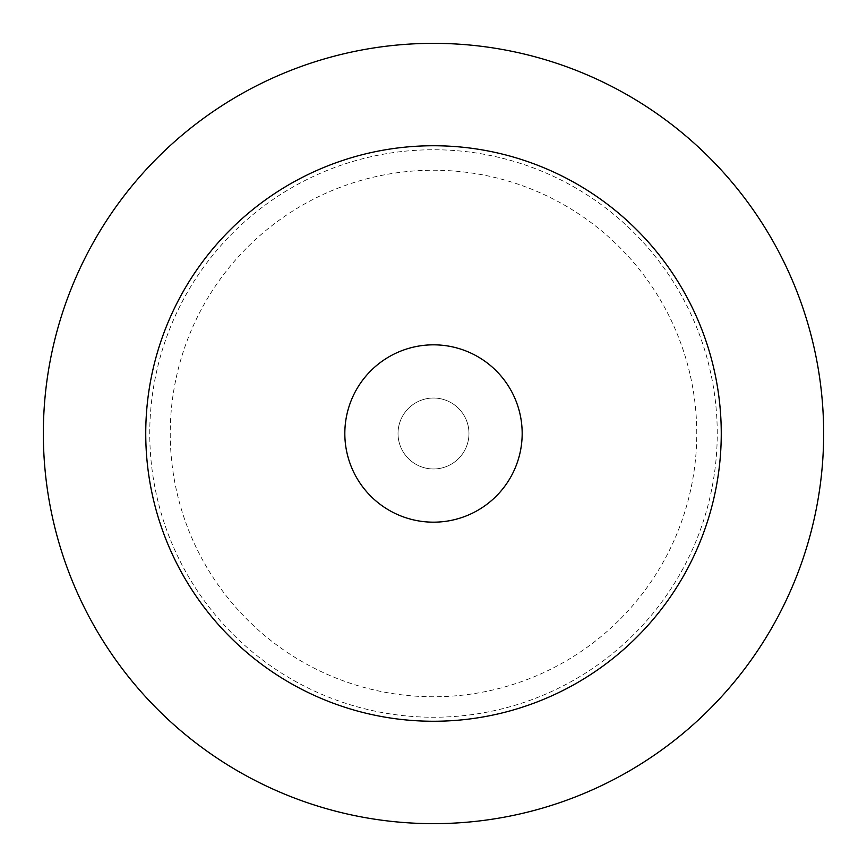 <?xml version="1.0" encoding="UTF-8"?>
<svg xmlns="http://www.w3.org/2000/svg" width="867" height="867" viewBox="0 0 867 867"><rect width="100%" height="100%" fill="white"/><g stroke="black" fill="none" stroke-linecap="round" stroke-linejoin="round"><path stroke-width="0.65" stroke-dasharray="4.33 3.25" d="M398.029 433.5A35.471 35.471 0 0 0 433.5 468.971A35.471 35.471 0 0 0 468.971 433.5A35.471 35.471 0 0 0 433.5 398.029A35.471 35.471 0 0 0 398.029 433.5A35.471 35.471 0 0 0 433.5 468.971A35.471 35.471 0 0 0 468.971 433.5A35.471 35.471 0 0 0 433.5 398.029A35.471 35.471 0 0 0 398.029 433.5M344.828 433.5A88.672 88.672 0 0 0 433.5 522.172A88.672 88.672 0 0 0 522.172 433.5A88.672 88.672 0 0 0 433.5 344.828A88.672 88.672 0 0 0 344.828 433.5M823.65 433.5A390.15 390.15 0 0 0 433.5 43.35A390.15 390.15 0 0 0 43.35 433.5A390.15 390.15 0 0 0 433.5 823.65A390.15 390.15 0 0 0 823.65 433.5M717.247 433.5A283.747 283.747 0 0 0 433.5 149.753A283.747 283.747 0 0 0 149.753 433.5A283.747 283.747 0 0 0 433.5 717.247A283.747 283.747 0 0 0 717.247 433.5A283.747 283.747 0 0 0 433.5 149.753A283.747 283.747 0 0 0 149.753 433.5A283.747 283.747 0 0 0 433.5 717.247A283.747 283.747 0 0 0 717.247 433.5M696.765 433.5A263.265 263.265 0 0 0 433.5 170.235A263.265 263.265 0 0 0 170.235 433.5A263.265 263.265 0 0 0 433.5 696.765A263.265 263.265 0 0 0 696.765 433.5"/><path stroke-width="1.3" d="M344.828 433.5A88.672 88.672 0 0 0 433.5 522.172A88.672 88.672 0 0 0 522.172 433.5A88.672 88.672 0 0 0 433.5 344.828A88.672 88.672 0 0 0 344.828 433.5M721.257 433.5A287.757 287.757 0 0 0 433.5 145.743A287.757 287.757 0 0 0 145.743 433.5A287.757 287.757 0 0 0 433.5 721.257A287.757 287.757 0 0 0 721.257 433.5M823.65 433.5A390.15 390.15 0 0 0 433.5 43.35A390.15 390.15 0 0 0 43.35 433.5A390.15 390.15 0 0 0 433.5 823.65A390.15 390.15 0 0 0 823.65 433.5"/></g></svg>
